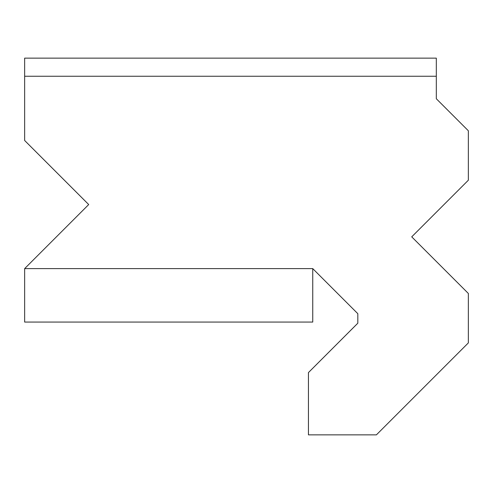 <?xml version="1.0" encoding="UTF-8"?>
<svg xmlns="http://www.w3.org/2000/svg" width="493" height="493" viewBox="0 0 493 493"><rect width="100%" height="100%" fill="white"/><g stroke="black" fill="none" stroke-linecap="round" stroke-linejoin="round"><path stroke-width="0.74" d="M312.747 268.617L357.819 313.69L357.819 323.198L308.445 372.579L308.445 434.863L376.393 434.863L468.35 342.906L468.35 293.464L411.729 236.843C423.758 248.873 423.758 248.873 411.729 236.843L468.35 180.216L468.35 130.774L436.317 98.748L436.317 58.137L24.65 58.137L24.65 140.493L88.709 204.552L24.65 268.617L312.747 268.617L312.747 322.071L24.65 322.071L24.65 268.617M436.317 76.255L24.65 76.255"/></g></svg>
